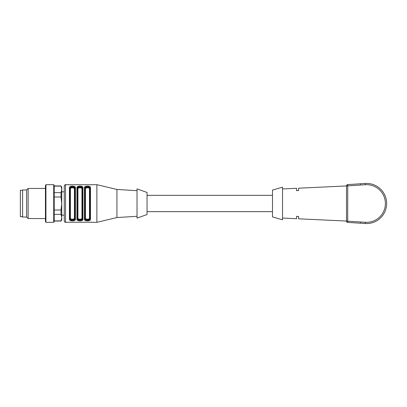 <?xml version="1.0" encoding="UTF-8"?>
<svg xmlns="http://www.w3.org/2000/svg" width="407" height="407" viewBox="0 0 407 407"><rect width="100%" height="100%" fill="white"/><g stroke="black" fill="none" stroke-linecap="round" stroke-linejoin="round"><path stroke-width="0.61" d="M364.438 184.783L365.364 184.722L364.438 184.783M365.288 183.471A20.07 20.07 0 0 1 386.65 203.5A20.07 20.07 0 0 1 365.288 223.529L347.68 222.395L347.761 185.862L365.364 184.722A18.819 18.819 0 0 1 385.393 203.5A18.819 18.819 0 0 1 365.364 222.278L346.51 221.138L346.51 185.862A1.257 1.257 0 0 1 347.68 184.605L365.288 183.471L365.364 184.722M355.672 184.091L356.924 184.01L355.672 184.091M349.409 184.498L350.661 184.417L349.409 184.498M347.68 184.605L347.761 185.862L346.51 185.862A1.257 1.257 0 0 1 347.68 184.605M296.581 216.336L298.585 216.448L296.581 216.336L296.581 218.707L282.529 218.045M298.585 216.448L298.585 218.803L346.51 221.062M296.581 190.664L298.585 190.552L296.581 190.664L296.581 188.293L282.529 188.955M346.51 185.938L298.585 188.197L298.585 190.552M282.529 219.805L282.529 187.195L272.497 190.079L272.497 216.921L282.529 219.805M346.51 221.138A1.257 1.257 0.1 0 0 347.68 222.395M22.609 190.328L20.35 190.328L20.35 216.672L22.609 216.672M26.623 217.048L22.609 217.048L22.609 189.952L26.623 189.952L28.129 188.446L28.129 218.554L26.623 217.048L26.623 189.952M45.442 221.449L45.442 185.551L45.94 184.681L45.94 222.319L45.442 221.449M53.719 184.681L54.223 185.551L54.223 221.449L53.719 222.319L53.719 184.681L45.94 184.681M61.025 214.362L61.025 210.017L61.747 203.5L61.747 219.805L61.025 221.062L61.747 217.623L61.025 214.362L54.223 214.362M54.223 220.884L61.025 220.884M54.223 210.017L61.025 210.017M61.025 196.983L61.025 192.638L61.747 189.377L61.747 203.5L61.025 196.983L54.223 196.983M54.223 192.638L61.025 192.638M61.025 186.116L61.747 187.195L61.747 189.377L61.025 186.116L54.223 186.116M85.455 188.899C85.144 187.439 89.779 187.439 89.469 188.899L89.972 188.482C90.359 186.981 84.57 186.981 84.956 188.482L85.455 188.899L85.455 218.101L84.956 218.518L84.956 188.482L84.956 218.518C84.57 220.019 90.359 220.019 89.972 218.518L89.469 218.101C89.779 219.561 85.144 219.561 85.455 218.101M77.93 188.899C77.62 187.439 82.255 187.439 81.944 188.899L82.443 188.482C82.835 186.981 77.04 186.981 77.427 188.482L77.93 188.899L77.93 218.101L77.427 218.518C77.04 220.019 82.835 220.019 82.443 218.518L81.944 218.101C82.255 219.561 77.62 219.561 77.93 218.101M70.401 218.101L69.902 218.518C69.516 220.019 75.305 220.019 74.919 218.518L74.415 218.101C74.725 219.561 70.096 219.561 70.401 218.101L70.401 188.899C70.09 187.439 74.725 187.439 74.415 188.899L74.919 188.482C75.305 186.981 69.516 186.981 69.902 188.482L69.902 188.477M79.935 187.317L82.443 188.482L82.443 188.182C82.519 186.116 77.355 186.116 77.427 188.182L77.427 218.518M64.255 213.604L64.255 215.166L61.747 215.166M84.956 218.818L84.453 219.241C84.01 221.383 90.919 221.383 90.476 219.241L89.972 218.818L89.972 188.182C90.044 186.116 84.88 186.116 84.956 188.182L84.956 218.818C84.88 220.884 90.044 220.884 89.972 218.818L89.972 188.182L90.476 187.759C90.919 185.617 84.01 185.617 84.453 187.759L84.956 188.182M70.401 188.899L69.902 188.482M77.427 203.5L77.427 218.818C77.355 220.884 82.519 220.884 82.443 218.818L82.443 218.518M69.902 218.818L69.399 219.241C68.956 221.383 75.865 221.383 75.422 219.241L74.919 218.818L74.919 188.182L75.422 187.759C75.865 185.617 68.956 185.617 69.399 187.759L69.902 188.182C69.826 186.116 74.995 186.116 74.919 188.182C74.995 186.116 69.826 186.116 69.902 188.182L69.902 218.818C69.826 220.884 74.995 220.884 74.919 218.818L74.919 218.518L74.919 218.818C74.995 220.884 69.826 220.884 69.902 218.818L69.902 218.518M65.512 222.319L65.512 184.681C65.212 184.427 64.794 184.844 64.255 185.938L64.255 221.062C64.794 222.156 65.212 222.573 65.512 222.319L67.394 222.319M77.427 218.818L76.928 219.241C76.48 221.383 83.389 221.383 82.947 219.241L82.443 218.818L82.443 188.182L82.947 187.759C83.389 185.617 76.48 185.617 76.928 187.759L77.427 188.182M92.358 222.232L67.44 222.247M91.244 222.151L91.57 222.156M82.947 187.759L82.947 219.241L82 220.502M81.273 220.742L79.914 220.879M78.576 220.736L77.864 220.502M67.394 184.727L92.43 184.753M68.625 184.849L68.3 184.844M92.481 184.681L96.871 184.681L96.871 222.319L92.481 222.319M137.017 190.705L116.941 189.448L116.941 217.552L96.871 222.319M137.017 188.884L137.017 218.116L147.049 214.54L147.049 192.46L137.017 188.884M365.288 223.529L365.364 222.278M89.469 188.899L89.469 218.101M81.944 188.899L81.944 218.101M74.415 218.101L74.415 188.899M84.453 187.759L84.453 219.241M90.476 219.241L90.476 187.759M76.928 187.759L76.928 219.241M69.399 187.759L69.399 219.241M75.422 219.241L75.422 187.759M147.049 211.655L272.497 211.655M147.049 195.345L272.497 195.345M361.09 222.008L360.709 222.278M360.653 222.476L361.187 222.008M360.638 184.274L360.103 183.806M45.442 188.446L28.129 188.446M45.442 218.554L28.129 218.554M53.719 222.319L45.94 222.319M61.025 221.062L54.223 221.062M61.025 185.938L54.223 185.938M61.747 191.834L64.255 191.834M65.512 184.681L67.394 184.681M116.941 189.448L96.871 184.681M137.017 216.295L116.941 217.552"/></g></svg>
